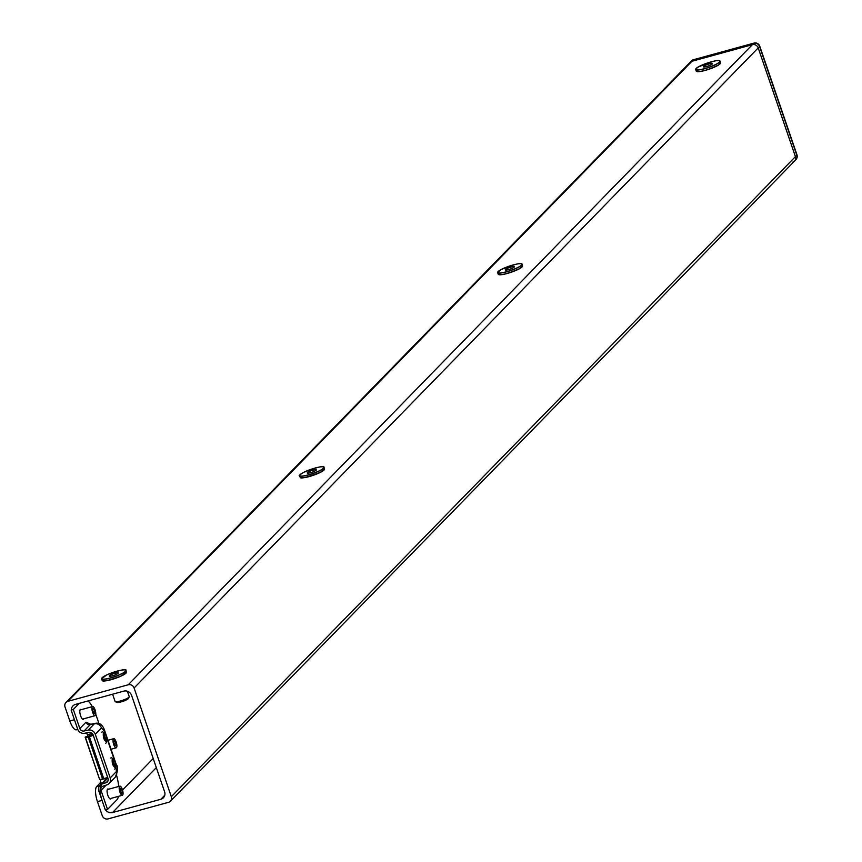 <?xml version="1.0" encoding="UTF-8"?>
<svg xmlns="http://www.w3.org/2000/svg" width="862" height="862" viewBox="0 0 862 862"><rect width="100%" height="100%" fill="white"/><g stroke="black" fill="none" stroke-linecap="round" stroke-linejoin="round"><path stroke-width="1.29" d="M97.449 801.649L102.255 815.667A4.752 4.407 -135.7 0 0 108.095 818.9L168.51 802.317A4.752 4.407 -135.7 0 0 171.322 796.703L134.106 687.995A4.752 4.407 -135.7 0 0 128.266 684.762L67.85 701.356A4.752 4.407 -135.7 0 0 65.027 706.959L69.833 720.977L74.434 719.716L71.74 711.85A6.314 5.862 44.3 0 1 75.49 704.394L123.837 691.119A6.314 5.862 44.3 0 1 131.606 695.418L164.61 791.812A6.314 5.862 44.3 0 1 160.86 799.268L112.513 812.543A6.314 5.862 44.3 0 1 104.744 808.244L102.05 800.378L97.449 801.649A12.628 4.105 -105.4 0 1 96.695 786.543L99.636 783.515A12.628 4.105 74.6 0 0 100.768 779.722M128.266 684.762L752.364 44.673A4.752 4.407 44.3 0 1 758.204 47.906A4.752 4.407 -135.7 0 0 752.364 44.673L691.949 61.267A4.752 4.407 -135.7 0 0 690.063 62.366A4.752 4.407 44.3 0 1 691.949 61.267L67.85 701.356M171.322 796.703L796.811 155.203L759.584 46.494L758.204 47.906L795.421 156.615A4.752 4.407 44.3 0 1 794.495 161.119A4.752 4.407 -135.7 0 0 795.421 156.615L758.204 47.906L134.106 687.995M87.805 736.083L87.364 734.769A12.628 4.105 74.6 0 0 86.631 732.829M77.117 729.392A12.628 4.105 -105.4 0 1 76.438 729.802A12.628 4.105 -105.4 0 1 69.833 720.977M101.296 785.282A12.628 4.105 74.6 0 0 102.05 800.378M91.803 733.034A12.628 4.105 -105.4 0 1 91.965 733.508L87.364 734.769M92.288 734.456L91.965 733.508M105.369 778.548A12.628 4.105 -105.4 0 1 105.207 779.991M93.225 735.211A4.375 0.776 161.1 0 1 89.357 736.654L103.806 778.86L107.728 777.556L99.884 779.571M93.15 734.974L85.176 737.247L99.626 779.453L85.284 736.999L90.014 735.739L92.719 734.047L91.878 734.909M112.437 760.726A2.78 0.905 -105.4 0 1 113.816 763.15A2.78 0.905 -105.4 0 1 113.87 765.941M103.559 734.812A2.78 0.905 -105.4 0 1 104.948 737.236A2.78 0.905 -105.4 0 1 104.992 740.027M81.33 709.631A5.172 1.681 74.6 0 0 80.565 709.394A5.172 1.681 74.6 0 0 80.597 715.751A5.172 1.681 74.6 0 0 83.302 719.361A5.172 1.681 74.6 0 0 83.84 718.768M108.59 789.236A5.172 1.681 74.6 0 0 107.825 788.999A5.172 1.681 74.6 0 0 107.847 795.346A5.172 1.681 74.6 0 0 110.562 798.966A5.172 1.681 74.6 0 0 111.09 798.363M118.46 796.348A23.856 7.758 -105.4 0 1 116.79 799.947L107.534 809.429L101.016 790.379L106.112 785.153M116.564 775.304A23.856 7.758 -105.4 0 1 118.73 786.456M95.779 714.307A23.856 7.758 -105.4 0 1 96.339 715.869L99.033 723.735M88.118 700.925A23.856 7.758 -105.4 0 1 92.299 706.624M90.855 724.285L85.995 722.194L79.832 728.519L73.313 709.469L79.272 703.36M107.534 809.429L105.358 810.032L98.839 790.982A5.969 5.538 44.3 0 1 102.093 784.021L106.101 782.674A3.577 3.319 -135.7 0 0 108.052 778.505L93.096 734.823A3.577 3.319 -135.7 0 0 88.861 732.344L84.713 733.25A5.969 5.538 44.3 0 1 77.655 729.123L71.137 710.072L73.313 709.469M79.832 728.519A3.577 3.319 -135.7 0 0 84.067 730.998L88.215 730.103A5.969 5.538 44.3 0 1 95.273 734.23L110.228 777.901A5.969 5.538 44.3 0 1 106.974 784.862L102.966 786.209A3.577 3.319 -135.7 0 0 101.016 790.379M92.353 706.7A4.73 1.541 74.6 0 0 92.503 711.937A4.73 1.541 74.6 0 0 95.111 715.675A4.73 1.541 74.6 0 0 95.37 715.514A4.73 1.541 74.6 0 0 95.219 710.266A4.73 1.541 74.6 0 0 92.611 706.538A4.73 1.541 74.6 0 0 92.353 706.7M94.669 713.456A2.521 0.819 74.6 0 0 94.583 710.665A2.521 0.819 74.6 0 0 93.193 708.672A2.521 0.819 74.6 0 0 93.053 708.758A2.521 0.819 74.6 0 0 93.139 711.549A2.521 0.819 74.6 0 0 94.529 713.542A2.521 0.819 74.6 0 0 94.669 713.456M113.267 739.1A4.73 1.541 74.6 0 0 113.698 744.445A4.73 1.541 74.6 0 0 116.198 747.817A4.73 1.541 74.6 0 0 116.629 747.408A4.73 1.541 74.6 0 0 116.198 742.063A4.73 1.541 74.6 0 0 113.698 738.691A4.73 1.541 74.6 0 0 113.267 739.1M115.842 745.468A2.521 0.819 74.6 0 0 115.616 742.624A2.521 0.819 74.6 0 0 114.28 740.824A2.521 0.819 74.6 0 0 114.053 741.04A2.521 0.819 74.6 0 0 114.28 743.895A2.521 0.819 74.6 0 0 115.616 745.695A2.521 0.819 74.6 0 0 115.842 745.468M119.322 786.834A4.73 1.541 74.6 0 0 119.969 792.178A4.73 1.541 74.6 0 0 122.372 795.27A4.73 1.541 74.6 0 0 122.91 794.581A4.73 1.541 74.6 0 0 122.264 789.236A4.73 1.541 74.6 0 0 119.861 786.144A4.73 1.541 74.6 0 0 119.322 786.834M122.07 792.771A2.521 0.819 74.6 0 0 121.725 789.926A2.521 0.819 74.6 0 0 120.443 788.267A2.521 0.819 74.6 0 0 120.163 788.644A2.521 0.819 74.6 0 0 120.508 791.488A2.521 0.819 74.6 0 0 121.779 793.137A2.521 0.819 74.6 0 0 122.07 792.771M759.368 45.955A4.752 0.84 161.1 0 1 759.745 46.139A4.752 0.84 161.1 0 1 759.584 46.494A4.752 4.407 44.3 0 0 753.744 43.262A4.752 1.541 -105.4 0 1 754.002 43.1L693.587 59.683A4.752 4.752 0 0 0 691.443 60.954A4.752 4.407 44.3 0 1 693.328 59.844L753.744 43.262L752.364 44.673L691.949 61.267L693.328 59.844A4.752 1.541 -105.4 0 1 693.587 59.683A4.752 1.541 -105.4 0 1 693.888 59.693M792.609 162.228A4.752 4.407 -135.7 0 0 794.495 161.119L170.396 801.207M711.667 64.456A4.795 0.851 -18.9 0 0 712.368 63.691A4.795 0.851 -18.9 0 0 708.973 64.003A4.795 0.851 -18.9 0 0 703.995 66.029A4.795 0.851 -18.9 0 0 703.295 66.794A4.795 0.851 -18.9 0 0 706.689 66.493A4.795 0.851 -18.9 0 0 711.667 64.456M513.213 267.813A4.795 0.851 -18.9 0 0 514.345 266.789A4.795 0.851 -18.9 0 0 511.295 267.005A4.795 0.851 -18.9 0 0 506.414 268.869A4.795 0.851 -18.9 0 0 505.272 269.892A4.795 0.851 -18.9 0 0 508.321 269.677A4.795 0.851 -18.9 0 0 513.213 267.813M314.77 471.126A4.795 0.851 -18.9 0 0 316.322 469.887A4.795 0.851 -18.9 0 0 313.542 470.027A4.795 0.851 -18.9 0 0 308.801 471.751A4.795 0.851 -18.9 0 0 307.249 472.99A4.795 0.851 -18.9 0 0 310.029 472.839A4.795 0.851 -18.9 0 0 314.77 471.126M112.599 694.212L115.088 701.474A7.478 1.325 -18.9 0 0 115.282 701.657L116.941 702.444A6.142 1.088 -18.9 0 0 125.981 700.106A6.142 1.088 -18.9 0 0 128.363 698.532L129.192 696.895A7.478 1.325 -18.9 0 0 129.235 696.625L127.382 691.238M115.282 701.657A7.478 1.325 -18.9 0 0 126.294 698.823A7.478 1.325 -18.9 0 0 129.192 696.895M116.413 674.386A4.795 0.851 -18.9 0 0 118.299 672.974A4.795 0.851 -18.9 0 0 115.713 673.082A4.795 0.851 -18.9 0 0 111.112 674.677A4.795 0.851 -18.9 0 0 109.226 676.088A4.795 0.851 -18.9 0 0 111.812 675.991A4.795 0.851 -18.9 0 0 116.413 674.386M122.523 790.012L153.22 758.538M156.324 767.611L112.513 812.543M160.86 799.268L164.782 795.249M102.535 782.728L99.636 783.515M96.695 786.543L99.647 785.735M89.346 736.417L88.183 736.978L102.632 779.183L103.806 778.86A4.375 0.776 -18.9 0 0 107.675 777.416M103.914 779L102.632 779.183A4.375 0.776 161.1 0 1 99.626 779.453L99.83 779.582M91.771 735.006L87.935 736.191M85.306 736.999L87.967 736.213M102.74 779.323L99.636 779.463L85.176 737.247A4.375 0.776 -18.9 0 0 88.183 736.978L88.172 736.741M112.275 758.506C114.872 760.079 115.917 763.172 115.422 767.783C112.836 766.199 111.78 763.107 112.275 758.506M115.045 766.674L112.653 759.616L115.045 766.674M103.397 732.603C105.972 734.122 107.028 737.204 106.565 741.859C103.979 740.329 102.923 737.247 103.397 732.603M106.188 740.738L103.774 733.713L106.188 740.738M85.995 722.194A3.577 3.319 -135.7 0 0 90.23 724.673L84.067 730.998M90.391 724.533L90.93 724.263A11.756 3.825 74.6 0 0 90.23 724.673L94.389 723.768L88.215 730.103M106.101 782.674L108.095 780.627M102.093 784.021L107.901 778.063M107.825 777.858A5.969 5.538 -135.7 0 0 106.177 779L100.003 785.325M109.054 783.558L115.228 777.233A5.969 5.538 -135.7 0 0 116.392 771.576L110.228 777.901M116.392 771.576L115.788 764.131M114.258 759.659L106.91 738.217M105.379 733.745L104.647 731.612L101.436 727.905L95.273 734.23M101.436 727.905A5.969 5.538 -135.7 0 0 94.389 723.768A11.518 3.75 -105.4 0 1 95.079 723.38L90.93 724.263M115.831 764.271A5.969 1.056 161.1 0 1 116.262 764.486A5.969 1.056 161.1 0 1 116.058 764.928M104.41 730.944A5.969 1.056 161.1 0 1 104.852 731.17A5.969 1.056 161.1 0 1 104.647 731.612M796.628 154.675A4.752 0.84 161.1 0 1 796.973 154.848L759.745 46.139A4.752 4.752 0 0 0 754.002 43.1A4.752 1.541 -105.4 0 1 754.39 43.132M795.874 159.696A4.752 4.752 0 0 0 796.973 154.848A4.752 0.84 161.1 0 1 796.811 155.203A4.752 4.407 44.3 0 1 795.874 159.696L794.495 161.119M718.046 63.152A12.779 2.263 -18.9 0 0 714.339 61.083A12.779 2.263 -18.9 0 0 697.617 67.333A12.779 2.263 -18.9 0 0 701.323 69.402A12.779 2.263 -18.9 0 0 718.046 63.152M695.785 68.992A12.876 2.284 -18.9 0 0 695.677 69.51A12.876 2.284 -18.9 0 0 704.804 68.68A12.876 2.284 -18.9 0 0 718.154 63.228A12.876 2.284 -18.9 0 0 720.05 61.17A12.876 2.284 -18.9 0 0 719.651 60.814M718.703 64.822A12.876 2.284 -18.9 0 0 720.6 62.764L720.05 61.17C719.662 59.069 712.174 61.127 697.595 67.344L695.677 69.51L696.227 71.104A12.876 2.284 -18.9 0 0 705.353 70.275A12.876 2.284 -18.9 0 0 718.703 64.822M720.6 62.764L718.682 64.93A12.779 2.263 -18.9 0 0 720.492 63.282M696.625 71.46A12.779 2.263 -18.9 0 0 706.355 70.07A12.779 2.263 -18.9 0 0 718.66 64.941M518.859 266.929A12.779 2.263 -18.9 0 0 517.846 263.901A12.779 2.263 -18.9 0 0 500.757 269.741A12.779 2.263 -18.9 0 0 501.77 272.78A12.779 2.263 -18.9 0 0 518.859 266.929M497.762 272.09A12.876 2.284 -18.9 0 0 497.654 272.607A12.876 2.284 -18.9 0 0 505.854 272.026A12.876 2.284 -18.9 0 0 518.967 267.015A12.876 2.284 -18.9 0 0 522.027 264.268A12.876 2.284 -18.9 0 0 521.629 263.912M519.517 268.621A12.876 2.284 -18.9 0 0 522.577 265.862L522.027 264.268C522.178 262.177 515.077 264.009 500.736 269.752L497.654 272.607L498.204 274.202A12.876 2.284 -18.9 0 0 506.403 273.62A12.876 2.284 -18.9 0 0 519.517 268.621M522.577 265.862L519.495 268.718A12.779 2.263 -18.9 0 0 522.469 266.38M498.602 274.547A12.779 2.263 -18.9 0 0 507.384 273.437A12.779 2.263 -18.9 0 0 519.474 268.718M319.737 470.609A12.779 2.263 -18.9 0 0 320.912 466.848A12.779 2.263 -18.9 0 0 303.833 472.268A12.779 2.263 -18.9 0 0 302.659 476.018A12.779 2.263 -18.9 0 0 319.737 470.609M299.739 475.177A12.876 2.284 -18.9 0 0 299.631 475.705A12.876 2.284 -18.9 0 0 307.098 475.307A12.876 2.284 -18.9 0 0 319.834 470.695A12.876 2.284 -18.9 0 0 324.004 467.355A12.876 2.284 -18.9 0 0 323.606 467.01M320.384 472.29A12.876 2.284 -18.9 0 0 324.543 468.96L324.004 467.355C324.5 465.318 317.776 466.945 303.823 472.268C299.707 474.822 298.317 475.964 299.631 475.705L300.181 477.3A12.876 2.284 -18.9 0 0 307.648 476.901A12.876 2.284 -18.9 0 0 320.384 472.29M320.373 472.387A12.779 2.263 -18.9 0 0 324.446 469.478M300.579 477.645A12.779 2.263 -18.9 0 0 320.352 472.398C306.915 477.386 300.192 479.024 300.181 477.3M120.831 674.138A12.779 2.263 -18.9 0 0 123.589 669.893A12.779 2.263 -18.9 0 0 106.694 674.935A12.779 2.263 -18.9 0 0 103.936 679.17A12.779 2.263 -18.9 0 0 120.831 674.138M101.716 678.275A12.876 2.284 -18.9 0 0 101.608 678.793A12.876 2.284 -18.9 0 0 108.558 678.534A12.876 2.284 -18.9 0 0 120.917 674.224A12.876 2.284 -18.9 0 0 125.981 670.453A12.876 2.284 -18.9 0 0 125.583 670.108M121.467 675.819A12.876 2.284 -18.9 0 0 126.52 672.058L125.981 670.453C126.649 668.459 120.217 669.957 106.683 674.935L101.608 678.793L102.158 680.398A12.876 2.284 -18.9 0 0 109.108 680.129A12.876 2.284 -18.9 0 0 121.467 675.819M121.467 675.916A12.779 2.263 -18.9 0 0 126.423 672.576M102.556 680.743A12.779 2.263 -18.9 0 0 121.445 675.916C108.784 680.538 102.352 682.025 102.158 680.398M65.965 702.455L691.443 60.954M77.774 729.435L76.438 729.802M110.681 758.043L111.37 757.644C114.84 759.487 116.122 763.193 115.217 768.742L114.527 769.141M112.448 760.575L113.687 766.07M101.781 732.15L102.492 731.719C105.951 733.584 107.244 737.279 106.371 742.796L105.649 743.227M103.58 734.65L104.808 740.156M105.854 778.375L105.714 779.463M95.079 723.38C99.658 722.367 102.923 724.964 104.852 731.17L116.262 764.486C118.288 766.706 117.943 770.962 115.228 777.233M82.536 719.123L95.111 715.675M80.026 709.997L92.611 706.538M111.036 749.24L116.198 747.817M107.965 740.264L113.698 738.691M109.786 798.729L122.372 795.27M107.287 789.592L119.861 786.144M718.682 64.93C707.357 70.296 699.869 72.354 696.227 71.104M519.495 268.718C507.502 273.825 500.413 275.646 498.204 274.202M324.543 468.96L320.362 472.387M126.52 672.058L121.456 675.916"/></g></svg>
